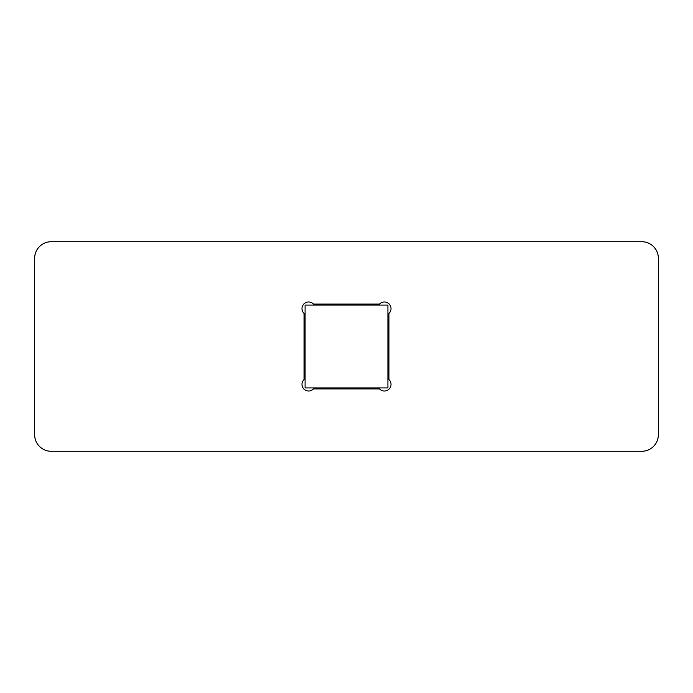 <?xml version="1.0" encoding="UTF-8"?>
<svg xmlns="http://www.w3.org/2000/svg" width="693" height="693" viewBox="0 0 693 693"><rect width="100%" height="100%" fill="white"/><g stroke="black" fill="none" stroke-linecap="round" stroke-linejoin="round"><path stroke-width="1.04" d="M308.602 391.017A6.627 6.627 0 0 0 313.418 388.946L379.582 388.946A6.627 6.627 0 0 0 390.549 386.85A6.627 6.627 0 0 0 388.946 379.582L388.946 313.418A6.627 6.627 0 0 0 389.076 303.924A6.627 6.627 0 0 0 379.582 304.054L313.418 304.054A6.627 6.627 0 0 0 303.924 303.924A6.627 6.627 0 0 0 304.054 313.418L304.054 379.582A6.627 6.627 0 0 0 308.602 391.017M238.756 451.282L51.213 451.282A16.563 16.563 0 0 1 34.65 434.71L34.65 258.29A16.563 16.563 0 0 1 51.213 241.718L641.787 241.718A16.563 16.563 0 0 1 658.35 258.29L658.35 434.71A16.563 16.563 0 0 1 641.787 451.282L238.756 451.282M305.085 305.085L305.085 387.915L387.915 387.915L387.915 305.085L305.085 305.085"/></g></svg>
